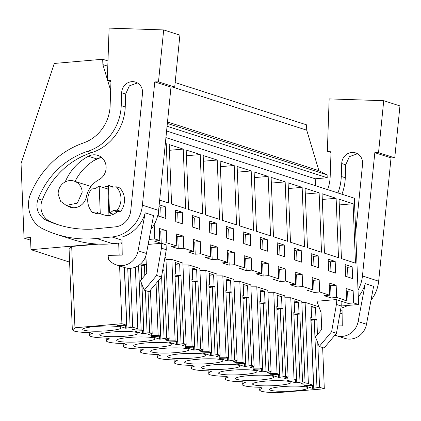 <?xml version="1.0" encoding="UTF-8"?>
<svg xmlns="http://www.w3.org/2000/svg" width="421" height="421" viewBox="0 0 421 421"><rect width="100%" height="100%" fill="white"/><g stroke="black" fill="none" stroke-linecap="round" stroke-linejoin="round"><path stroke-width="0.63" d="M175.152 82.569L306.509 124.821L306.725 130.178L318.902 170.658L327.096 174.831L327.217 177.751L315.208 178.793L315.487 185.708M165.927 137.604L354.329 198.207L358.603 304.509L353.635 302.915L353.151 290.753L347.609 291.232L346.22 290.785M353.635 302.915L348.093 303.394L336.211 299.578L316.908 301.252L321.055 312.619L321.733 329.438L315.455 336.921L319.25 346.467L324.096 348.03L336.468 333.285L341.257 306.004L358.603 304.509M30.601 240.196L24.044 238.086L21.05 163.585L54.288 63.455L102.677 59.256L102.892 64.613L107.339 79.401M107.976 60.961L102.677 59.256M306.725 130.178L172.789 87.1M107.797 66.192L102.892 64.613M107.708 80.616L110.66 90.431M318.902 170.658L167.495 121.953M327.096 174.831L167.347 123.448M327.217 177.751L167.063 126.242M315.208 178.793L166.59 130.989M353.151 290.753L346.125 288.496L346.615 300.652L336.653 297.447L336.163 285.285L329.143 283.028L329.627 295.189L319.665 291.985L319.176 279.823L312.156 277.565L312.645 289.727L302.678 286.522L302.189 274.36L295.168 272.103L295.658 284.264L285.696 281.06L285.206 268.898L278.181 266.64L278.67 278.797L268.709 275.592L268.219 263.435L261.199 261.173L261.683 273.334L251.721 270.129L251.232 257.968L244.212 255.71L244.701 267.872L234.734 264.667L234.244 252.505L227.224 250.248L227.714 262.409L217.752 259.204L217.262 247.043L210.237 244.785L210.726 256.947L200.764 253.737L200.275 241.58L193.255 239.317L193.739 251.479L183.777 248.274L183.288 236.113L176.267 233.855L176.757 246.017L166.79 242.812L166.3 230.65L160.759 231.134L159.375 230.687M154.191 224.551L154.77 238.944L159.77 240.554L159.28 228.392L166.3 230.65M341.442 258.626L355.487 263.146L353.103 203.738L339.058 199.217L341.442 258.626M260.22 237.307L260.688 248.995L267.709 251.253L267.24 239.565L260.22 237.307M290.485 242.238L304.53 246.753L302.141 187.345L288.101 182.83L290.485 242.238M277.676 254.458L284.696 256.715L284.228 245.027L277.207 242.77L277.676 254.458M319.129 192.807L305.083 188.292L307.472 247.701L321.512 252.216L319.129 192.807L305.314 194.007M311.645 265.388L318.671 267.645L318.197 255.957L311.177 253.7L311.645 265.388M322.07 193.755L324.459 253.163L338.5 257.678L336.116 198.27L322.07 193.755M335.184 261.42L328.164 259.162L328.633 270.85L335.653 273.108L335.184 261.42L330.569 261.82L328.238 261.073M192.744 227.14L199.764 229.398L199.296 217.71L192.276 215.452L192.744 227.14M345.62 276.313L352.64 278.57L352.172 266.882L345.152 264.625L345.62 276.313M205.553 214.915L219.599 219.436L217.215 160.027L203.169 155.507L205.553 214.915M233.739 240.328L233.271 228.64L226.245 226.382L226.719 238.065L233.739 240.328M222.541 220.383L236.586 224.898L234.197 165.49L220.157 160.975L222.541 220.383M243.701 243.533L250.727 245.79L250.253 234.102L243.233 231.845L243.701 243.533M251.184 170.952L237.139 166.437L239.528 225.845L253.568 230.361L251.184 170.952L237.37 172.152M209.732 232.602L216.752 234.86L216.283 223.177L209.263 220.914L209.732 232.602M268.172 176.415L254.126 171.9L256.515 231.308L270.556 235.828L268.172 176.415L254.358 177.615M301.215 250.495L294.19 248.237L294.663 259.92L301.683 262.183L301.215 250.495L296.594 250.895L294.268 250.148M287.543 241.291L285.159 181.883L271.113 177.362L273.497 236.77L287.543 241.291M169.195 144.582L171.584 203.99L185.624 208.506L183.24 149.097L169.195 144.582M182.782 223.935L182.309 212.247L175.289 209.99L175.757 221.678L182.782 223.935M188.571 209.453L202.612 213.973L200.228 154.565L186.182 150.044L188.571 209.453M159.648 200.149L168.642 203.043L166.253 143.635L165.348 143.345M158.559 210.947L158.775 216.21L165.795 218.473L165.327 206.785L159.18 204.806M183.777 248.274L178.236 248.758L171.215 246.495L176.757 246.017M166.79 242.812L161.248 243.291L154.228 241.033L159.77 240.554M69.607 262.115L30.98 249.69L96.488 244.001M149.076 239.438L154.77 238.944M346.615 300.652L341.073 301.136L341.257 306.004L336.405 304.446L336.211 299.578M336.653 297.447L331.111 297.931L324.086 295.674L329.627 295.189M319.665 291.985L314.124 292.469L307.104 290.206L312.645 289.727M302.678 286.522L297.137 287.001L290.116 284.743L295.658 284.264M285.696 281.06L280.149 281.538L273.129 279.281L278.67 278.797M268.709 275.592L263.167 276.076L256.142 273.818L261.683 273.334M251.721 270.129L246.18 270.614L239.16 268.351L244.701 267.872M234.734 264.667L229.192 265.146L222.172 262.888L227.714 262.409M217.752 259.204L212.205 259.683L205.185 257.426L210.726 256.947M200.764 253.737L195.223 254.221L188.198 251.963L193.739 251.479M164.953 257.278L165.906 257.584L169.174 338.905L165.121 339.821L168.326 340.847L168.253 339.11M165.985 259.525L171.863 259.499L182.893 263.046L186.161 344.367L182.109 345.283L185.308 346.315L185.24 344.578M182.972 264.988L188.845 264.962L199.88 268.514L203.143 349.835L199.096 350.746L202.296 351.777L202.227 350.04M199.959 270.45L205.832 270.424L216.868 273.976L220.13 355.298L216.078 356.208L219.283 357.24L219.215 355.503M216.941 275.913L222.82 275.892L233.85 279.439L237.118 360.76L233.066 361.676L236.27 362.702L236.197 360.965M233.929 281.381L239.807 281.354L250.837 284.901L254.105 366.223L250.053 367.138L253.253 368.17L253.184 366.433M250.916 286.843L256.789 286.817L267.824 290.364L271.087 371.69L267.04 372.601L270.24 373.632L270.171 371.896M267.903 292.306L273.776 292.279L284.812 295.831L288.075 377.153L284.022 378.063L287.227 379.095L287.159 377.358M284.885 297.768L290.764 297.747L301.794 301.294L305.062 382.615L301.01 383.531L302.957 384.157L302.915 383.099M302.957 384.157L308.382 383.684L305.114 302.362L301.852 302.646M305.114 302.362L318.939 306.809M71.702 246.785L69.06 248.501L72.328 329.822L74.07 331.032C77.059 331.932 82.358 332.458 89.978 332.611L92.467 333.411A29.244 3.815 177.7 0 0 89.31 335.284A29.244 3.815 177.7 0 0 106.966 338.074L109.455 338.873A29.244 3.815 177.7 0 0 106.297 340.747A29.244 3.815 177.7 0 0 123.953 343.541L126.437 344.341A29.244 3.815 177.7 0 0 123.285 346.209A29.244 3.815 177.7 0 0 140.935 349.004L143.424 349.804A29.244 3.815 177.7 0 0 140.267 351.677A29.244 3.815 177.7 0 0 157.922 354.466L160.412 355.266A29.244 3.815 177.7 0 0 157.254 357.14A29.244 3.815 177.7 0 0 174.91 359.929L177.399 360.729A29.244 3.815 177.7 0 0 174.241 362.602A29.244 3.815 177.7 0 0 191.897 365.391L194.381 366.196A29.244 3.815 177.7 0 0 191.229 368.065A29.244 3.815 177.7 0 0 208.879 370.859L211.368 371.659A29.244 3.815 177.7 0 0 208.211 373.532A29.244 3.815 177.7 0 0 225.867 376.321L228.356 377.121A29.244 3.815 177.7 0 0 225.198 378.995A29.244 3.815 177.7 0 0 242.854 381.784L245.343 382.584A29.244 3.815 177.7 0 0 242.186 384.457A29.244 3.815 177.7 0 0 259.841 387.246L262.33 388.051L259.173 389.92L260.915 391.13C263.904 392.035 269.208 392.561 276.823 392.714L324.307 388.804L322.649 347.562M98.651 244.117L71.691 246.459L74.954 327.78L75.48 327.948L72.328 329.822M122.069 243.485L120.432 242.954M145.871 255.757L146.755 273.155L140.477 280.639L144.271 290.185L149.118 291.748L161.49 277.002L166.279 249.721L166.085 244.854L161.232 243.296L148.139 244.433M24.044 238.086L30.496 237.528L30.98 249.69M74.091 181.088A12.783 11.935 107.8 0 1 82.184 192.213L77.359 203.127L66.26 205.422L60.545 201.243L58.166 194.297A12.783 11.935 107.8 0 1 74.091 181.088L90.304 186.303A12.783 11.935 107.8 0 1 90.983 186.545M183.288 236.113L177.746 236.597L176.357 236.149M178.236 248.758L177.746 236.597M200.275 241.58L194.734 242.059L193.344 241.612M195.223 254.221L194.734 242.059M217.262 247.043L211.721 247.522L210.332 247.074M212.205 259.683L211.721 247.522M234.244 252.505L228.703 252.984L227.319 252.542M229.192 265.146L228.703 252.984M251.232 257.968L245.69 258.452L244.301 258.005M246.18 270.614L245.69 258.452M268.219 263.435L262.678 263.914L261.288 263.467M263.167 276.076L262.678 263.914M285.206 268.898L279.665 269.377L278.276 268.93M280.149 281.538L279.665 269.377M302.189 274.36L296.647 274.839L295.263 274.397M297.137 287.001L296.647 274.839M319.176 279.823L313.634 280.307L312.245 279.86M314.124 292.469L313.634 280.307M336.163 285.285L330.622 285.77L329.233 285.322M331.111 297.931L330.622 285.77M348.093 303.394L347.609 291.232M166.279 249.721L161.432 248.164L160.759 231.134M353.103 203.738L339.289 204.938M267.24 239.565L262.625 239.965L260.299 239.217M263.014 249.742L262.625 239.965M302.141 187.345L288.327 188.545M284.228 245.027L279.607 245.432L277.281 244.68M280.002 255.205L279.607 245.432M318.197 255.957L313.582 256.357L311.256 255.61M313.971 266.135L313.582 256.357M336.116 198.27L322.302 199.47M330.959 271.598L330.569 261.82M199.296 217.71L194.681 218.11L192.355 217.362M195.07 227.887L194.681 218.11M352.172 266.882L347.551 267.288L345.225 266.535M347.946 277.06L347.551 267.288M217.215 160.027L203.401 161.227M233.271 228.64L228.65 229.04L226.324 228.293M229.045 238.818L228.65 229.04M234.197 165.49L220.383 166.69M250.253 234.102L245.638 234.502L243.312 233.755M246.027 244.28L245.638 234.502M216.283 223.177L211.663 223.577L209.337 222.83M212.058 233.35L211.663 223.577M296.989 260.673L296.594 250.895M285.159 181.883L271.345 183.082M183.24 149.097L169.426 150.297M182.309 212.247L177.694 212.647L175.368 211.9M178.088 222.425L177.694 212.647M200.228 154.565L186.414 155.759M166.253 143.635L165.311 143.719M165.327 206.785L160.706 207.185L158.996 206.637M161.101 216.962L160.706 207.185M319.25 346.467L331.622 331.727L336.405 304.446M134.32 329.127L134.352 329.922L132.404 329.296L137.83 328.822L132.71 327.175L130.347 268.293M134.352 329.922L141.156 329.896L138.567 265.519M148.039 291.4L149.697 332.643L152.186 333.443L150.45 290.164M141.156 329.896L143.645 330.695L141.766 283.875M140.951 263.62L141.582 279.323M141.756 263.083L141.745 262.82M146.413 264.577L146.134 264.488L145.792 255.984M152.186 333.443L148.134 334.353L151.339 335.384L151.271 333.648M151.339 335.384L158.143 335.358L156.059 283.48M162.722 269.987L163.958 270.224L166.684 338.105L169.174 338.905M158.143 335.358L160.633 336.158L158.401 280.686M163.122 269.956L163.048 268.135M168.326 340.847L175.125 340.821L171.863 259.499M174.978 275.866L180.109 275.418L180.941 275.687L183.672 343.568L186.161 344.367M175.125 340.821L177.615 341.62L174.889 273.739L175.725 274.008L175.268 262.536L179.646 263.946L180.109 275.418M185.308 346.315L192.113 346.283L188.845 264.962M191.96 281.328L197.091 280.881L197.928 281.149L200.654 349.03L203.143 349.835M192.113 346.283L194.602 347.083L191.876 279.202L192.713 279.47L192.25 267.998L196.633 269.408L197.091 280.881M202.296 351.777L209.1 351.745L205.832 270.424M208.948 286.79L214.078 286.343L214.915 286.612L217.641 354.498L220.13 355.298M209.1 351.745L211.589 352.551L208.863 284.67L209.7 284.938L209.237 273.461L213.621 274.871L214.078 286.343M219.283 357.24L226.088 357.213L222.82 275.892M225.935 292.253L231.066 291.811L231.903 292.079L234.629 359.96L237.118 360.76M226.088 357.213L228.577 358.013L225.851 290.132L226.682 290.401L226.224 278.928L230.603 280.333L231.066 291.811M236.27 362.702L243.07 362.676L239.807 281.354M242.922 297.721L248.053 297.273L248.885 297.542L251.616 365.423L254.105 366.223M243.07 362.676L245.559 363.476L242.833 295.595L243.67 295.863L243.212 284.391L247.59 285.801L248.053 297.273M253.253 368.17L260.057 368.138L256.789 286.817M259.904 303.183L265.035 302.736L265.872 303.004L268.598 370.885L271.087 371.69M260.057 368.138L262.546 368.938L259.82 301.057L260.657 301.325L260.194 289.853L264.577 291.264L265.035 302.736M270.24 373.632L277.044 373.601L273.776 292.279M276.892 308.646L282.023 308.198L282.859 308.467L285.585 376.353L288.075 377.153M277.044 373.601L279.533 374.406L276.808 306.525L277.644 306.793L277.181 295.316L281.565 296.726L282.023 308.198M287.227 379.095L294.032 379.068L290.764 297.747M293.879 314.108L299.01 313.666L299.847 313.934L302.573 381.815L305.062 382.615M294.032 379.068L296.521 379.868L293.795 311.987L294.626 312.256L294.168 300.783L298.547 302.189L299.01 313.666M317.766 342.741L319.555 387.278L324.307 388.804M308.382 383.684L313.503 385.331L310.777 317.45L311.614 317.718L311.151 306.246L315.534 307.656L315.992 319.129L316.829 319.397L310.893 320.355M317.439 334.553L316.829 319.397M132.71 327.175L125.663 328.233L117.438 325.586L126.658 325.233L121.911 323.702L74.954 327.78M121.911 323.702L119.59 265.93M119.159 255.152L118.675 243.133M137.83 328.822L135.357 267.193M126.658 325.233L124.337 267.456M144.271 290.185L156.644 275.445L161.432 248.164M100.287 213.747A14.746 13.772 107.8 0 1 99.84 213.61A14.746 13.772 107.8 0 1 96.509 211.979L92.431 212.337A17.698 16.53 -72.2 0 1 91.494 188.961L95.572 188.608A14.746 13.772 107.8 0 1 99.182 186.198L100.287 213.747L104.303 215.036M99.182 186.198L107.876 188.997A14.746 13.772 107.8 0 1 108.55 188.703M113.133 210.537A14.746 13.772 107.8 0 1 109.523 212.942L108.418 185.398A14.746 13.772 107.8 0 1 108.871 185.535A14.746 13.772 107.8 0 1 112.196 187.161L116.275 186.808A17.698 16.53 -72.2 0 1 117.217 210.184L113.133 210.537L116.649 211.668L120.727 211.31L117.217 210.184M109.523 212.942L113.538 214.236M336.468 333.285L331.622 331.727M319.555 387.278L313.761 388.225L311.035 320.344M313.503 385.331L304.283 385.689L312.508 388.336L313.761 388.225M302.573 381.815L296.779 382.763L293.911 314.892M296.521 379.868L287.296 380.226L295.521 382.868L296.779 382.763M285.585 376.353L279.791 377.295L276.923 309.43M279.533 374.406L270.308 374.758L278.539 377.405L279.791 377.295M268.598 370.885L262.804 371.832L259.936 303.962M262.546 368.938L253.326 369.296L261.552 371.943L262.804 371.832M251.616 365.423L245.817 366.37L242.954 298.5M245.559 363.476L236.339 363.833L244.564 366.481L245.817 366.37M234.629 359.96L228.835 360.908L225.966 293.037M228.577 358.013L219.352 358.371L227.577 361.013L228.835 360.908M217.641 354.498L211.847 355.445L208.979 287.575M211.589 352.551L202.364 352.903L210.595 355.55L211.847 355.445M200.654 349.03L194.86 349.977L191.992 282.112M194.602 347.083L185.382 347.441L193.607 350.088L194.86 349.977M183.672 343.568L177.873 344.515L175.01 276.644M177.615 341.62L168.395 341.978L176.62 344.625L177.873 344.515M166.684 338.105L160.89 339.052L158.538 280.523M160.633 336.158L151.407 336.516L159.633 339.163L160.89 339.052M149.697 332.643L143.903 333.59L141.924 284.27M143.645 330.695L134.425 331.053L142.651 333.695L143.903 333.59M282.202 386.62A19.171 2.5 177.7 0 0 269.566 389.488A19.171 2.5 177.7 0 0 295.242 390.814A19.171 2.5 177.7 0 0 307.877 387.952A19.171 2.5 177.7 0 0 282.202 386.62M142.366 341.642A19.171 2.5 177.7 0 0 155.002 338.773A19.171 2.5 177.7 0 0 129.326 337.447A19.171 2.5 177.7 0 0 116.691 340.315A19.171 2.5 177.7 0 0 142.366 341.642M125.379 336.179A19.171 2.5 177.7 0 0 138.014 333.311A19.171 2.5 177.7 0 0 112.339 331.985A19.171 2.5 177.7 0 0 99.709 334.853A19.171 2.5 177.7 0 0 125.379 336.179M265.214 381.158A19.171 2.5 177.7 0 0 252.579 384.026A19.171 2.5 177.7 0 0 278.255 385.352A19.171 2.5 177.7 0 0 290.89 382.484A19.171 2.5 177.7 0 0 265.214 381.158M261.267 379.889A19.171 2.5 177.7 0 0 273.903 377.021A19.171 2.5 177.7 0 0 248.227 375.695A19.171 2.5 177.7 0 0 235.597 378.563A19.171 2.5 177.7 0 0 261.267 379.889M108.397 330.717A19.171 2.5 177.7 0 0 121.032 327.848A19.171 2.5 177.7 0 0 95.356 326.522A19.171 2.5 177.7 0 0 82.721 329.385A19.171 2.5 177.7 0 0 108.397 330.717M227.298 368.959A19.171 2.5 177.7 0 0 239.933 366.096A19.171 2.5 177.7 0 0 214.257 364.765A19.171 2.5 177.7 0 0 201.622 367.633A19.171 2.5 177.7 0 0 227.298 368.959M163.301 348.377A19.171 2.5 177.7 0 0 150.665 351.24A19.171 2.5 177.7 0 0 176.341 352.572A19.171 2.5 177.7 0 0 188.976 349.704A19.171 2.5 177.7 0 0 163.301 348.377M180.283 353.84A19.171 2.5 177.7 0 0 167.653 356.708A19.171 2.5 177.7 0 0 193.323 358.034A19.171 2.5 177.7 0 0 205.958 355.166A19.171 2.5 177.7 0 0 180.283 353.84M210.311 363.497A19.171 2.5 177.7 0 0 222.946 360.629A19.171 2.5 177.7 0 0 197.27 359.302A19.171 2.5 177.7 0 0 184.635 362.171A19.171 2.5 177.7 0 0 210.311 363.497M146.313 342.91A19.171 2.5 177.7 0 0 133.678 345.778A19.171 2.5 177.7 0 0 159.354 347.104A19.171 2.5 177.7 0 0 171.989 344.241A19.171 2.5 177.7 0 0 146.313 342.91M244.285 374.427A19.171 2.5 177.7 0 0 256.921 371.559A19.171 2.5 177.7 0 0 231.245 370.233A19.171 2.5 177.7 0 0 218.61 373.095A19.171 2.5 177.7 0 0 244.285 374.427M141.003 264.935L146.134 264.488M141.035 265.719L146.424 264.809M147.103 332.864L145.403 290.553M144.798 275.487L144.377 264.983M163.958 270.224L162.664 270.335M164.09 338.331L161.601 276.381M174.904 274.082L175.725 274.008M175.336 264.32L179.646 263.946M180.941 275.687L175.147 276.634M181.077 343.794L178.351 275.913M191.892 279.544L192.713 279.47M192.323 269.782L196.633 269.408M197.928 281.149L192.134 282.096M198.059 349.256L195.333 281.375M208.874 285.006L209.7 284.938M209.311 275.245L213.621 274.871M214.915 286.612L209.121 287.559M215.047 354.719L212.321 286.838M225.861 290.469L226.682 290.401M226.298 280.707L230.603 280.333M231.903 292.079L226.109 293.027M232.034 360.187L229.308 292.306M242.849 295.937L243.67 295.863M243.28 286.175L247.59 285.801M248.885 297.542L243.091 298.489M249.022 365.649L246.296 297.768M259.836 301.399L260.657 301.325M260.267 291.637L264.577 291.264M265.872 303.004L260.078 303.951M266.004 371.112L263.278 303.231M276.818 306.862L277.644 306.793M277.255 297.1L281.565 296.726M282.859 308.467L277.065 309.414M282.991 376.574L280.265 308.693M293.805 312.324L294.626 312.256M294.242 302.562L298.547 302.189M299.847 313.934L294.053 314.882M299.978 382.042L297.252 314.155M310.793 317.792L311.614 317.718M311.224 308.03L315.534 307.656M310.861 319.571L315.992 319.129M316.966 387.504L314.24 319.623M130.115 327.401L127.742 268.224M161.49 277.002L156.644 275.445M107.876 188.997L108.939 215.473M92.431 212.337L95.941 213.463L98.777 213.215M120.727 211.31A17.698 16.53 107.8 0 0 119.785 187.94L116.275 186.808M126.916 328.122L124.484 267.503M125.663 328.233L125.547 325.328M312.508 388.336L312.393 385.425M295.521 382.868L295.405 379.963M278.539 377.405L278.418 374.501M261.552 371.943L261.436 369.038M244.564 366.481L244.448 363.576M227.577 361.013L227.461 358.108M210.595 355.55L210.474 352.645M193.607 350.088L193.492 347.183M176.62 344.625L176.504 341.72M159.633 339.163L159.517 336.253M141.719 279.16L141.177 265.704M142.651 333.695L142.53 330.79M391.041 157.896L374.822 152.681L378.532 152.644L383.731 100.708L399.95 105.929L394.751 157.859L391.041 157.896L378.668 281.181A34.406 32.138 107.8 0 1 371.006 300.199M374.822 152.681L362.455 275.965A34.406 32.138 107.8 0 1 358.024 290.116M365.249 283.628L373.606 286.317L366.491 324.265L358.134 321.576L365.249 283.628A34.406 32.138 107.8 0 1 358.297 296.9M347.867 305.441A34.406 32.138 107.8 0 1 342.031 307.846L342.268 325.875L337.753 325.965M342.11 313.577L339.889 313.798M383.731 100.708L329.154 98.898L327.354 151.271L331.048 151.228L330.185 176.504A39.327 36.727 107.8 0 1 327.601 189.608M337.931 192.929A47.841 44.684 107.8 0 0 341.273 176.462L341.715 163.511A11.114 10.383 107.8 0 1 355.566 152.886A11.114 10.383 107.8 0 1 362.607 163.427A11.114 10.383 107.8 0 1 362.56 164.201L355.708 232.471M358.134 321.576A17.698 16.53 107.8 0 1 336.395 335.669A17.698 16.53 107.8 0 1 334.932 335.116M366.491 324.265A17.698 16.53 107.8 0 1 344.752 338.358L336.395 335.669M394.751 157.859L378.532 152.644M331.011 152.444L327.354 151.271M341.273 176.462L345.283 177.757A47.841 44.684 107.8 0 1 341.941 194.218M345.283 177.757L345.725 164.8L349.414 156.628L357.503 153.749M170.989 87.115L154.775 81.9L158.485 81.858L163.685 29.928L179.899 35.143L174.699 87.079L170.989 87.115L158.622 210.4A34.406 32.138 107.8 0 1 150.955 229.413M154.775 81.9L142.403 205.185A34.406 32.138 107.8 0 1 111.97 236.97L96.577 238.496A113.06 105.597 107.8 0 1 56.235 234.234A113.06 105.597 107.8 0 1 42.579 228.687A26.544 24.792 107.8 0 1 33.601 220.893A28.965 27.055 107.8 0 1 29.549 196.544A88.478 82.642 107.8 0 1 83.474 142.945A39.327 36.727 107.8 0 0 110.134 105.724L111.002 80.448L107.302 80.49L109.107 28.118L163.685 29.928M145.198 212.847A34.406 32.138 107.8 0 1 121.985 237.065L122.216 255.089L108.065 255.373L108.571 259.31A17.698 16.53 107.8 0 0 116.343 264.888L124.705 267.577A17.698 16.53 107.8 0 0 146.445 253.484L153.56 215.536L145.198 212.847L138.083 250.795A17.698 16.53 107.8 0 1 116.343 264.888M122.058 242.796L112.791 243.712A113.06 105.597 107.8 0 1 72.454 239.454L56.235 234.234M93.983 160.538A78.974 73.764 107.8 0 1 100.856 157.596M87.721 151.318A47.841 44.684 107.8 0 0 121.222 105.682L121.664 92.725A11.114 10.383 107.8 0 1 135.515 82.106A11.114 10.383 107.8 0 1 142.561 92.646A11.114 10.383 107.8 0 1 142.508 93.42L130.736 210.763A17.424 16.277 107.8 0 1 115.322 226.861L92.388 229.135A113.06 105.597 107.8 0 1 57.288 224.493A113.06 105.597 107.8 0 1 45.868 220.02A16.761 15.651 107.8 0 1 38.158 198.896A78.974 73.764 107.8 0 1 87.721 151.318L91.736 152.607A78.974 73.764 107.8 0 0 42.174 200.185A16.761 15.651 107.8 0 0 49.878 221.309A113.06 105.597 107.8 0 0 59.298 225.114M174.699 87.079L158.485 81.858M110.96 81.663L107.302 80.49M121.222 105.682L125.232 106.971A47.841 44.684 107.8 0 1 91.736 152.607M125.232 106.971L125.679 94.02L129.363 85.847L137.451 82.969M75.038 181.393A50.446 47.115 107.8 0 1 96.772 158.938A13.272 12.398 107.8 0 1 101.64 157.512M103.192 187.492A14.746 13.772 107.8 0 1 107.781 186.256A14.746 13.772 107.8 0 1 108.45 186.214M108.871 185.535L112.881 186.824A14.746 13.772 107.8 0 1 113.517 187.05M117.391 211.6A14.746 13.772 107.8 0 1 108.955 215.473A14.746 13.772 107.8 0 1 103.85 214.899L99.84 213.61M67.092 205.69A13.272 12.398 107.8 0 0 70.123 207.179A13.272 12.398 107.8 0 0 86.389 196.802A23.902 22.324 107.8 0 1 98.909 179.725A13.272 12.398 107.8 0 0 106.124 166.784A13.272 12.398 107.8 0 0 97.725 155.349A13.272 12.398 107.8 0 0 88.41 156.249L96.772 158.938M65.192 181.914A50.446 47.115 107.8 0 1 88.41 156.249M340.473 310.472L342.073 310.987M362.455 275.965L378.668 281.181M341.715 163.511L345.725 164.8M111.97 236.97L122.027 240.207M142.403 205.185L158.622 210.4M112.791 243.712L96.577 238.496M146.445 253.484L138.083 250.795M45.868 220.02L49.878 221.309M38.158 198.896L42.174 200.185M121.664 92.725L125.679 94.02M259.062 387.236L259.173 389.92M242.075 381.768L242.186 384.457M225.093 376.306L225.198 378.995M208.106 370.843L208.211 373.532M191.118 365.381L191.229 368.065M174.131 359.913L174.241 362.602M157.149 354.45L157.254 357.14M140.161 348.988L140.267 351.677M123.174 343.525L123.285 346.209M106.187 338.058L106.297 340.747M89.205 332.595L89.31 335.284M66.26 205.422L73.454 207.737"/></g></svg>
